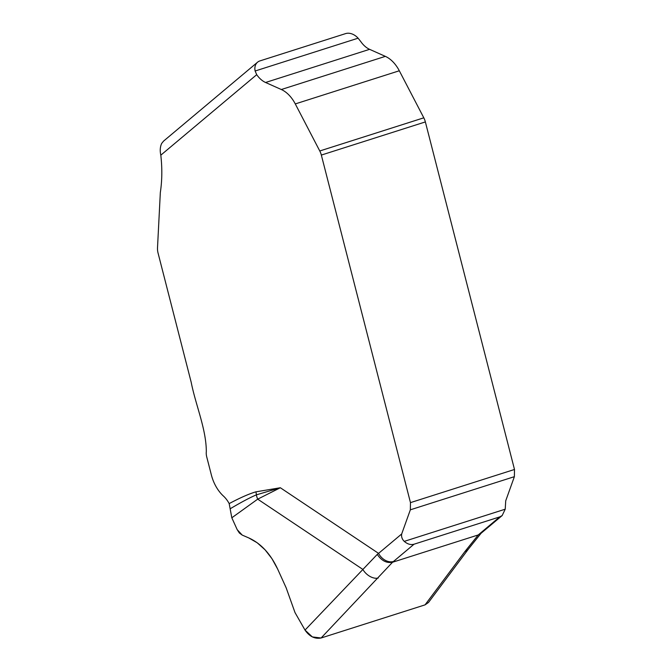 <?xml version="1.0" encoding="UTF-8"?>
<svg xmlns="http://www.w3.org/2000/svg" width="672" height="672" viewBox="0 0 672 672"><rect width="100%" height="100%" fill="white"/><g stroke="black" fill="none" stroke-linecap="round" stroke-linejoin="round"><path stroke-width="1.01" d="M321.098 637.997C314.807 639.148 309.448 636.51 305.021 630.084L295.016 612.595L286.138 587.765L277.645 569.058C270.505 553.787 260.862 543.396 248.707 537.886L242.231 535.097L237.208 529.679L231.815 517.793L229.177 503.597C240.232 497.725 249.136 493.811 255.864 491.845L280.342 487.746L378.571 553.384L401.688 533.971C401.234 536.785 402.091 539.246 404.25 541.372C407.501 544.169 410.777 545.11 414.053 544.202L393.481 561.473A12.667 9.307 -130 0 1 378.571 553.384L377.261 554.4C381.52 560.742 386.618 563.363 392.549 562.246L321.098 637.997L425.048 604.867L428.476 602.49M429.836 598.475L425.048 604.867L321.098 637.997L312.354 636.922L305.021 630.084L295.016 612.595L286.138 587.765L277.645 569.058L271.942 558.65L265.07 549.814L257.216 542.791L248.707 537.886L242.231 535.097L239.383 533.022L237.208 529.679L231.815 517.793L257.704 499.153L280.342 487.746L256.351 494.861A16.884 11.416 54.2 0 0 257.704 499.153L362.821 569.386A12.667 8.039 43.6 0 0 378.202 578.038M480.572 533.593L478.237 534.946L392.549 562.246M425.048 604.867L464.915 551.552A12.667 9.744 36.8 0 0 468.56 548.873L428.56 602.381M369.592 49.333L265.566 82.488A23.218 15.078 -107.7 0 1 256.712 74.676L255.125 71.005A12.667 9.307 -130 0 1 257.544 62.219A12.667 9.307 -130 0 1 259.955 60.9L345.626 33.6A12.667 9.307 -130 0 1 358.1 38.186L360.738 41.521A23.218 15.078 72.3 0 0 369.592 49.333L385.35 56.364A29.551 19.186 -107.7 0 1 399.311 70.77L423.805 117.818A12.667 8.224 -107.7 0 1 425.368 121.926L514.492 469.476L514.374 476.675L505.722 500.816L505.218 509.191L502.169 515.55L499.724 516.902L414.053 544.202M229.177 503.597A23.218 15.078 72.3 0 0 223.415 496.037A31.668 20.555 -107.7 0 1 211.361 474.928L206.716 456.834A10.559 6.854 -107.7 0 1 206.321 451.592C206.237 428.963 195.712 405.283 191.184 382.234L158.071 253.117A12.667 8.224 -107.7 0 1 157.508 247.808L160.331 192.52C162.128 180.684 162.288 168.235 160.81 155.173C159.835 150.704 160.121 146.798 161.666 143.447L163.548 141.12M265.566 82.488L281.324 89.519A29.551 19.186 72.3 0 1 295.285 103.925L319.771 150.973A12.667 8.224 72.3 0 1 321.342 155.072L410.466 502.631L410.34 509.821L401.688 533.971M305.021 630.084L377.261 554.4M255.864 491.845A8.442 6.418 -106.2 0 1 256.351 494.861C249.866 497.633 241.164 502.261 230.236 508.738M464.915 551.552L478.237 534.946L499.724 516.902M256.712 74.676L160.81 155.173M393.481 561.473L392.557 562.246M385.35 56.364L281.324 89.519M399.311 70.77L295.285 103.925M423.805 117.818L319.771 150.973M425.368 121.926L321.342 155.072M514.492 469.476L410.466 502.631M514.374 476.675L410.34 509.821M358.1 38.186L255.125 71.005M505.218 509.191L404.25 541.372M502.253 515.483L480.514 533.736M257.544 62.219L163.498 141.162M481.396 532.879L468.56 548.873"/></g></svg>
